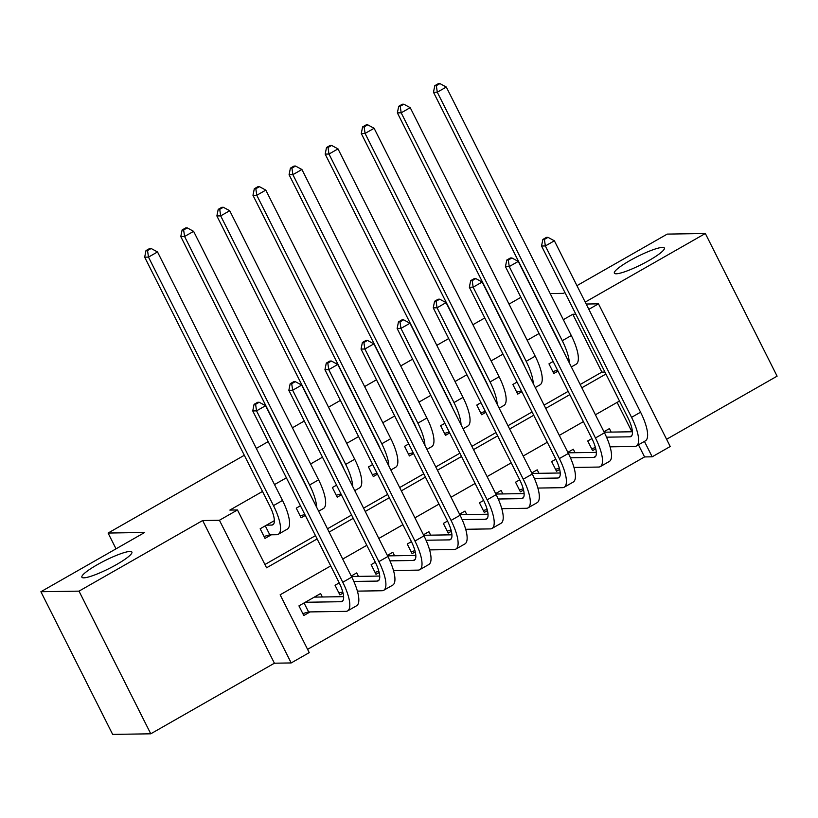 <?xml version="1.0" encoding="UTF-8"?>
<svg xmlns="http://www.w3.org/2000/svg" width="818" height="818" viewBox="0 0 818 818"><rect width="100%" height="100%" fill="white"/><g stroke="black" fill="none" stroke-linecap="round" stroke-linejoin="round"><path stroke-width="1.23" d="M129.99 551.444A27.986 4.479 153.3 0 1 131.892 552.068A27.986 4.479 153.3 0 1 112.853 566.588A27.986 4.479 153.3 0 1 83.784 577.835A27.986 4.479 153.3 0 1 81.892 577.211A27.986 4.479 153.3 0 1 100.931 562.692A27.986 4.479 153.3 0 1 129.99 551.444M662.457 247.404A27.986 4.479 153.3 0 1 664.359 248.018A27.986 4.479 153.3 0 1 645.32 262.537A27.986 4.479 153.3 0 1 616.251 273.785A27.986 4.479 153.3 0 1 614.359 273.171A27.986 4.479 153.3 0 1 633.398 258.652A27.986 4.479 153.3 0 1 662.457 247.404M330.707 565.923L280.145 594.798L309.235 652.631L291.188 662.938L219.428 520.268L237.476 509.962L266.566 567.804L317.128 538.939M274.408 663.204L202.659 520.534L79.019 591.138L40.9 591.731L112.659 734.4L150.768 733.807L274.408 663.204L291.188 662.938M666.588 439.266L777.1 376.168L705.341 233.498L585.207 302.098M588.848 309.337L598.479 303.836L670.228 446.505L652.181 456.812L644.431 441.403M307.578 649.349L644.553 456.925L652.181 456.812M79.019 591.138L150.768 733.807M576.935 285.656L667.232 234.101L705.341 233.498M274.378 520.647L260.165 528.765L265.012 538.408L271.331 534.798M300.441 505.759L296.259 508.152L301.106 517.794L305.298 515.401M336.546 485.146L332.364 487.538L337.21 497.18L341.392 494.788M372.64 464.532L368.458 466.925L373.305 476.567L377.497 474.174M408.744 443.929L404.562 446.311L409.409 455.953L413.591 453.561M444.839 423.315L440.657 425.697L445.503 435.34L449.695 432.947M480.943 402.701L476.761 405.084L481.608 414.726L485.79 412.333M517.048 382.088L512.855 384.47L517.702 394.112L521.894 391.72M591.925 438.591L587.743 440.974L592.59 450.616L595.76 448.806M555.831 459.205L551.649 461.587L556.496 471.229L559.655 469.42M519.727 479.818L515.544 482.201L520.391 491.843L523.561 490.033M483.622 500.432L479.45 502.814L484.297 512.457L487.456 510.647M447.528 521.046L443.346 523.428L448.192 533.07L451.362 531.26M411.423 541.659L407.252 544.042L412.098 553.684L415.258 551.874M375.329 562.273L371.147 564.655L375.994 574.297L379.163 572.488M339.225 582.886L335.043 585.269L339.899 594.911L343.059 593.101M644.553 456.925L638.469 444.818M631.905 431.761L617.12 402.384M611.158 432.088L609.4 428.612L603.94 431.73M575.054 452.702L573.306 449.225L567.835 452.344M538.96 473.315L537.201 469.839L531.741 472.957M502.855 493.929L501.107 490.452L495.636 493.571M466.761 514.542L465.002 511.066L459.542 514.185M430.657 535.156L428.908 531.68L423.438 534.798M394.562 555.77L392.804 552.293L387.343 555.412M358.458 576.383L356.709 572.907L351.239 576.025M322.353 596.997L320.605 593.52L298.948 605.882L303.795 615.525L310.114 611.915M580.177 384.501L601.895 372.098L572.805 314.265L563.316 319.685M539.082 333.519L527.211 340.288M502.978 354.133L491.117 360.902M466.884 374.746L455.012 381.515M430.779 395.36L418.918 402.129M394.685 415.973L382.814 422.742M358.581 436.577L346.72 443.356M322.486 457.19L310.615 463.97M286.382 477.804L274.521 484.583M262.506 491.444L229.858 510.084L237.476 509.962M264.92 564.512L315.472 535.647M327.486 528.786L351.576 515.033M363.581 508.172L387.671 494.42M399.685 487.559L423.775 473.806M435.779 466.945L459.869 453.192M471.884 446.331L495.974 432.579M507.978 425.728L532.068 411.965M544.082 405.114L568.173 391.352M553.142 361.474L548.96 363.857L553.806 373.499L557.988 371.106M40.9 591.731L144.684 532.467L108.088 533.05L116.033 548.837M108.088 533.05L244.316 455.268M256.32 448.407L268.192 441.628M292.425 427.794L304.286 421.014M328.519 407.18L340.39 400.401M364.624 386.566L376.484 379.787M400.718 365.953L412.589 359.174M436.822 345.339L448.683 338.56M472.916 324.726L484.788 317.946M509.021 304.112L520.882 297.333M202.659 520.534L219.428 520.268M572.805 314.265L575.841 314.214M586.179 304.03L598.479 303.836M550.177 293.57L563.438 293.355L564.921 292.507M619.502 401.024L595.412 414.777M583.398 421.638L559.308 435.391M547.303 442.252L523.213 456.004M511.199 462.865L487.109 476.618M475.105 483.479L451.015 497.232M439 504.082L414.91 517.845M402.906 524.696L378.816 538.459M366.801 545.309L342.711 559.072M329.143 532.078L353.233 518.326M365.237 511.465L389.327 497.712M401.341 490.851L425.432 477.099M437.436 470.238L461.526 456.485M473.54 449.624L497.63 435.871M509.634 429.01L533.725 415.258M545.739 408.397L569.829 394.644M581.833 387.783L605.923 374.031M601.895 372.098L604.931 372.047M557.539 370.217L552.835 371.566M560.759 345.871A21.861 6.779 -119.7 0 0 558.459 340.769L433.479 92.26L434.808 85.685L436.331 85.655L439.941 83.6L438.417 83.62L434.808 85.685M439.941 83.6L446.311 87.045L571.301 335.554A32.792 10.164 60.3 0 1 576.128 364.214L571.353 366.945M446.311 87.045L437.282 92.199L562.273 340.707A32.792 10.164 60.3 0 1 569.328 362.926M436.331 85.655L437.282 92.199L433.479 92.26M548.009 237.353L546.485 237.373L542.876 239.439L544.399 239.418L548.009 237.353L554.379 240.799L545.35 245.952L631.557 417.354A32.792 10.164 60.3 0 1 636.384 446.004A32.792 10.164 60.3 0 1 634.666 446.454L610.095 446.832M595.443 447.589L591.619 448.683M604.175 432.201L632.426 431.761M606.547 437.17L629.819 436.812A21.861 6.779 -119.7 0 0 630.964 436.515A21.861 6.779 -119.7 0 0 627.743 417.415L541.536 246.013L542.876 239.439M554.379 240.799L640.576 412.2A32.792 10.164 60.3 0 1 645.402 440.851L636.384 446.004M544.399 239.418L545.35 245.952L541.536 246.013M521.444 390.83L516.741 392.18M524.655 366.484A21.861 6.779 -119.7 0 0 522.365 361.382L397.374 112.874L398.703 106.299L400.227 106.268L403.836 104.213L402.313 104.234L398.703 106.299M403.836 104.213L410.217 107.659L535.197 356.167A32.792 10.164 60.3 0 1 540.023 384.828L535.248 387.558M410.217 107.659L401.188 112.812L526.178 361.321A32.792 10.164 60.3 0 1 533.234 383.54M400.227 106.268L401.188 112.812L397.374 112.874M485.34 411.444L480.636 412.793M488.561 387.098A21.861 6.779 -119.7 0 0 486.26 381.996L361.28 133.487L362.609 126.913L364.133 126.882L367.742 124.827L366.219 124.847L362.609 126.913M367.742 124.827L374.112 128.273L499.103 376.781A32.792 10.164 60.3 0 1 503.929 405.442L499.154 408.172M374.112 128.273L365.084 133.426L490.074 381.934A32.792 10.164 60.3 0 1 497.129 404.153M364.133 126.882L365.084 133.426L361.28 133.487M449.246 432.057L444.532 433.407M452.456 407.712A21.861 6.779 -119.7 0 0 450.166 402.609L325.175 154.101L326.505 147.526L328.028 147.496L331.638 145.44L330.114 145.461L326.505 147.526M331.638 145.44L338.008 148.886L462.998 397.395A32.792 10.164 60.3 0 1 467.824 426.055L463.049 428.775M338.008 148.886L328.989 154.04L453.98 402.548A32.792 10.164 60.3 0 1 461.035 424.767M328.028 147.496L328.989 154.04L325.175 154.101M413.141 452.671L408.438 454.021M416.362 428.325A21.861 6.779 -119.7 0 0 414.061 423.223L289.081 174.715L290.41 168.14L291.934 168.109L295.543 166.054L294.02 166.074L290.41 168.14M295.543 166.054L301.914 169.5L426.904 418.008A32.792 10.164 60.3 0 1 431.73 446.669L426.955 449.389M301.914 169.5L292.885 174.653L417.875 423.162A32.792 10.164 60.3 0 1 424.931 445.381M291.934 168.109L292.885 174.653L289.081 174.715M511.904 257.967L510.381 257.987L506.771 260.052L508.295 260.032L511.904 257.967L518.275 261.412L509.256 266.566L595.453 437.967A32.792 10.164 60.3 0 1 600.279 466.618A32.792 10.164 60.3 0 1 598.561 467.058L573.991 467.446M559.348 468.203L555.524 469.297M568.07 452.814L596.322 452.374M570.443 457.783L593.715 457.426A21.861 6.779 -119.7 0 0 594.86 457.129A21.861 6.779 -119.7 0 0 591.639 438.019L505.442 266.627L506.771 260.052M518.275 261.412L604.482 432.814A32.792 10.164 60.3 0 1 609.308 461.464L600.279 466.618M508.295 260.032L509.256 266.566L505.442 266.627M475.81 278.58L474.287 278.601L470.667 280.666L472.201 280.646L475.81 278.58L482.18 282.026L473.152 287.179L559.359 458.581A32.792 10.164 60.3 0 1 564.185 487.231A32.792 10.164 60.3 0 1 562.467 487.671L537.896 488.06M523.244 488.816L519.42 489.91M531.976 473.428L560.228 472.988M534.348 478.397L557.62 478.039A21.861 6.779 -119.7 0 0 558.766 477.743A21.861 6.779 -119.7 0 0 555.545 458.632L469.338 287.241L470.667 280.666M482.18 282.026L568.377 453.428A32.792 10.164 60.3 0 1 573.203 482.078L564.185 487.231M472.201 280.646L473.152 287.179L469.338 287.241M439.706 299.194L438.182 299.214L434.573 301.28L436.096 301.259L439.706 299.194L446.076 302.64L437.057 307.793L523.254 479.195A32.792 10.164 60.3 0 1 528.08 507.845A32.792 10.164 60.3 0 1 526.363 508.285L501.792 508.673M487.15 509.43L483.326 510.524M495.872 494.041L524.123 493.591M498.244 499.011L521.516 498.653A21.861 6.779 -119.7 0 0 522.661 498.356A21.861 6.779 -119.7 0 0 519.44 479.246L433.243 307.854L434.573 301.28M446.076 302.64L532.283 474.041A32.792 10.164 60.3 0 1 537.109 502.692L528.08 507.845M436.096 301.259L437.057 307.793L433.243 307.854M403.611 319.807L402.078 319.828L398.468 321.893L400.002 321.873L403.611 319.807L409.982 323.253L400.953 328.407L487.16 499.808A32.792 10.164 60.3 0 1 491.986 528.459A32.792 10.164 60.3 0 1 490.268 528.898L465.698 529.287M451.045 530.044L447.221 531.138M459.777 514.655L488.029 514.205M462.15 519.624L485.422 519.266A21.861 6.779 -119.7 0 0 486.567 518.97A21.861 6.779 -119.7 0 0 483.346 499.859L397.139 328.468L398.468 321.893M409.982 323.253L496.178 494.655A32.792 10.164 60.3 0 1 501.005 523.305L491.986 528.459M400.002 321.873L400.953 328.407L397.139 328.468M377.047 473.285L372.333 474.634M380.258 448.939A21.861 6.779 -119.7 0 0 377.967 443.837L252.977 195.328L254.306 188.753L255.829 188.723L259.439 186.668L257.915 186.688L254.306 188.753M259.439 186.668L265.809 190.113L390.799 438.622A32.792 10.164 60.3 0 1 395.626 467.282L390.851 470.002M265.809 190.113L256.791 195.267L381.781 443.775A32.792 10.164 60.3 0 1 388.836 465.994M255.829 188.723L256.791 195.267L252.977 195.328M367.507 340.421L365.983 340.441L362.374 342.507L363.898 342.486L367.507 340.421L373.877 343.867L364.859 349.02L451.055 520.412A32.792 10.164 60.3 0 1 455.882 549.072A32.792 10.164 60.3 0 1 454.164 549.512L429.593 549.9M414.951 550.657L411.127 551.751M423.673 535.269L451.925 534.819M426.045 540.238L449.317 539.88A21.861 6.779 -119.7 0 0 450.462 539.583A21.861 6.779 -119.7 0 0 447.241 520.473L361.045 349.081L362.374 342.507M373.877 343.867L460.084 515.258A32.792 10.164 60.3 0 1 464.91 543.919L455.882 549.072M363.898 342.486L364.859 349.02L361.045 349.081M340.942 493.898L336.239 495.248M344.153 469.552A21.861 6.779 -119.7 0 0 341.863 464.45L216.872 215.942L218.212 209.357L219.735 209.336L223.345 207.281L221.821 207.302L218.212 209.357M223.345 207.281L229.715 210.727L354.705 459.235A32.792 10.164 60.3 0 1 359.531 487.896L354.756 490.616M229.715 210.727L220.686 215.88L345.677 464.389A32.792 10.164 60.3 0 1 352.732 486.608M219.735 209.336L220.686 215.88L216.872 215.942M331.413 361.035L329.879 361.055L326.27 363.12L327.803 363.09L331.413 361.035L337.783 364.48L328.754 369.634L414.961 541.025A32.792 10.164 60.3 0 1 419.787 569.686A32.792 10.164 60.3 0 1 418.07 570.126L393.499 570.514M378.846 571.271L375.022 572.365M387.579 555.882L415.83 555.432M389.951 560.851L413.223 560.483A21.861 6.779 -119.7 0 0 414.358 560.197A21.861 6.779 -119.7 0 0 411.147 541.087L324.94 369.695L326.27 363.12M337.783 364.48L423.98 535.872A32.792 10.164 60.3 0 1 428.806 564.532L419.787 569.686M327.803 363.09L328.754 369.634L324.94 369.695M304.848 514.512L300.134 515.861M308.059 490.166A21.861 6.779 -119.7 0 0 305.768 485.064L180.778 236.555L182.107 229.97L183.631 229.95L187.24 227.885L185.717 227.915L182.107 229.97M187.24 227.885L193.61 231.341L318.601 479.849A32.792 10.164 60.3 0 1 323.427 508.51L318.652 511.23M193.61 231.341L184.592 236.494L309.582 485.002A32.792 10.164 60.3 0 1 316.638 507.221M183.631 229.95L184.592 236.494L180.778 236.555M295.308 381.648L293.785 381.669L290.175 383.734L291.699 383.703L295.308 381.648L301.678 385.094L292.66 390.247L378.857 561.639A32.792 10.164 60.3 0 1 383.683 590.299A32.792 10.164 60.3 0 1 381.965 590.739L357.394 591.128M342.752 591.884L338.928 592.978M351.474 576.496L379.726 576.046M353.846 581.465L377.118 581.097A21.861 6.779 -119.7 0 0 378.264 580.811A21.861 6.779 -119.7 0 0 375.043 561.7L288.846 390.309L290.175 383.734M301.678 385.094L387.885 556.485A32.792 10.164 60.3 0 1 392.712 585.146L383.683 590.299M291.699 383.703L292.66 390.247L288.846 390.309M266.484 525.156L271.74 525.074A21.861 6.779 -119.7 0 0 272.885 524.778A21.861 6.779 -119.7 0 0 269.664 505.677L144.674 257.169L146.003 250.584L147.537 250.564L151.146 248.498L149.622 248.529L146.003 250.584M151.146 248.498L157.516 251.954L148.487 257.108L273.478 505.616A32.792 10.164 60.3 0 1 278.304 534.277A32.792 10.164 60.3 0 1 276.586 534.716L269.797 534.819L264.04 536.475M157.516 251.954L282.507 500.463A32.792 10.164 60.3 0 1 287.333 529.123L278.304 534.277M147.537 250.564L148.487 257.108L144.674 257.169M265.277 525.841L269.797 534.819M259.214 402.262L257.68 402.282L254.071 404.348L255.594 404.317L259.214 402.262L265.584 405.708L256.555 410.861L342.762 582.252A32.792 10.164 60.3 0 1 347.589 610.913A32.792 10.164 60.3 0 1 345.871 611.353L308.58 611.936L302.824 613.592M314.286 597.12L343.632 596.659M305.267 602.273L341.024 601.711A21.861 6.779 -119.7 0 0 342.159 601.424A21.861 6.779 -119.7 0 0 338.949 582.314L252.742 410.922L254.071 404.348M265.584 405.708L351.781 577.099A32.792 10.164 60.3 0 1 356.607 605.76L347.589 610.913M255.594 404.317L256.555 410.861L252.742 410.922M304.061 602.958L308.58 611.936M571.301 335.554L562.273 340.707M631.793 435.677L629.819 436.812M640.576 412.2L631.557 417.354M535.197 356.167L526.178 361.321M499.103 376.781L490.074 381.934M462.998 397.395L453.98 402.548M426.904 418.008L417.875 423.162M595.698 456.291L593.715 457.426M604.482 432.814L595.453 437.967M559.594 476.904L557.62 478.039M568.377 453.428L559.359 458.581M523.5 497.518L521.516 498.653M532.283 474.041L523.254 479.195M487.395 518.131L485.422 519.266M496.178 494.655L487.16 499.808M390.799 438.622L381.781 443.775M451.301 538.745L449.317 539.88M460.084 515.258L451.055 520.412M354.705 459.235L345.677 464.389M415.196 559.359L413.223 560.483M423.98 535.872L414.961 541.025M318.601 479.849L309.582 485.002M379.102 579.972L377.118 581.097M387.885 556.485L378.857 561.639M273.723 523.949L271.74 525.074M282.507 500.463L273.478 505.616M342.998 600.586L341.024 601.711M351.781 577.099L342.762 582.252"/></g></svg>
